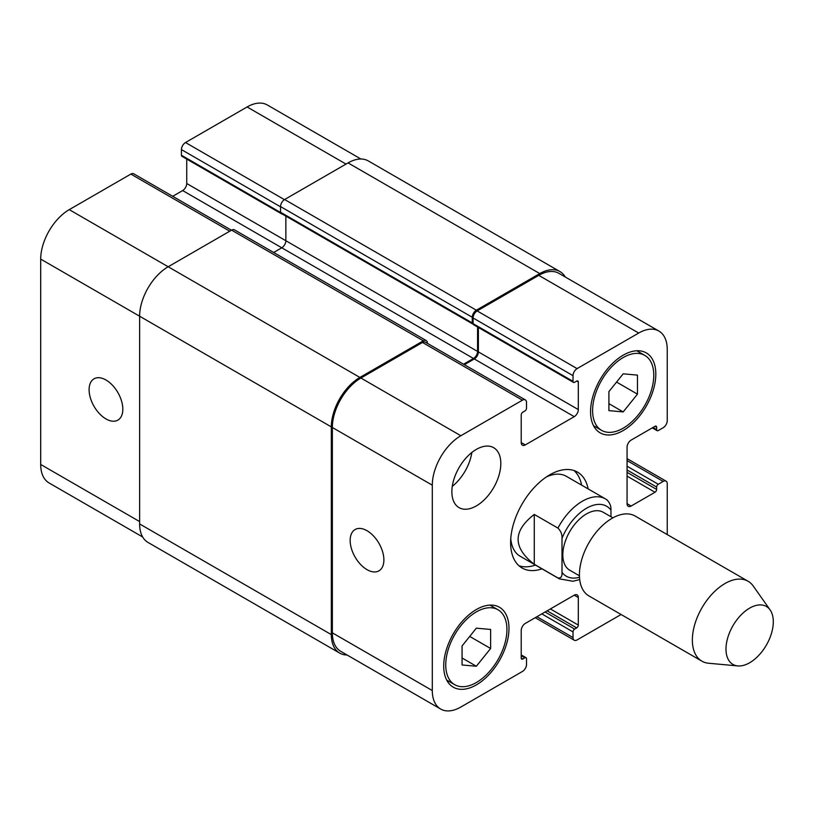 <?xml version="1.0" encoding="UTF-8"?>
<svg xmlns="http://www.w3.org/2000/svg" width="814" height="814" viewBox="0 0 814 814"><rect width="100%" height="100%" fill="white"/><g stroke="black" fill="none" stroke-linecap="round" stroke-linejoin="round"><path stroke-width="1.22" d="M581.623 485.144A55.383 31.97 120 0 0 574.002 470.533M519.006 565.781A55.383 31.97 120 0 0 535.47 565.079M610.958 516.737L610.958 510.124C611.212 506.237 609.859 502.808 606.878 499.827A46.154 26.648 120 0 0 605.474 498.911L566.32 476.302A46.154 26.648 120 0 0 546.357 476.963M510.754 538.624A46.154 26.648 120 0 0 520.166 556.237L559.33 578.846L573.056 581.267L579.69 579.527M542.002 568.844A55.383 31.97 -60 0 1 522.079 567.999A55.383 31.97 -60 0 1 522.079 504.059A55.383 31.97 -60 0 1 577.452 472.079A55.383 31.97 -60 0 1 588.146 488.909M534.269 564.275C512.749 547.659 512.749 531.043 534.269 514.428L557.926 528.093C560.907 531.064 562.26 534.493 562.006 538.38L562.006 572.354C562.26 576.536 560.907 578.398 557.926 577.94L534.269 564.275L534.269 514.428M612.891 517.846L603.205 512.26A33.455 19.322 120 0 0 569.749 531.583A33.455 19.322 120 0 0 569.749 570.217L579.436 575.803M770.115 609.92L753.225 586.009A46.154 26.648 120 0 0 748.056 581.237L635.134 516.035A46.154 26.648 120 0 0 588.98 542.684A46.154 26.648 120 0 0 588.98 595.97L701.912 661.172A46.154 26.648 120 0 0 708.628 663.247L737.779 665.923A33.455 19.322 120 0 0 761.456 652.289A33.455 19.322 120 0 0 773.3 621.774A33.455 19.322 120 0 0 770.115 609.92A33.455 19.322 120 0 0 732.915 625.783A33.455 19.322 120 0 0 737.779 665.923M748.056 581.237A46.154 26.648 120 0 0 701.912 607.885A46.154 26.648 120 0 0 701.912 661.172M367.022 569.658A23.85 13.767 60 0 1 351.445 548.646A23.85 13.767 60 0 1 355.097 529.538A23.85 13.767 60 0 1 378.948 543.304A23.85 13.767 60 0 1 378.948 570.838A23.85 13.767 60 0 1 367.022 569.658M105.962 418.935A23.85 13.767 60 0 1 90.385 397.924A23.85 13.767 60 0 1 94.037 378.815A23.85 13.767 60 0 1 117.888 392.582A23.85 13.767 60 0 1 117.888 420.116A23.85 13.767 60 0 1 105.962 418.935M231.451 230.22L133.73 173.799A5.769 3.327 120 0 0 130.851 174.084L69.251 209.646A40.385 23.311 120 0 0 40.7 259.106L40.7 464.468A40.385 23.311 120 0 0 49.064 482.946L142.664 536.986M186.732 159.086L186.732 183.506A5.769 3.327 -60 0 1 182.651 190.568L172.721 196.306M360.897 159.005L267.287 104.965A40.385 23.311 120 0 0 247.1 106.97L185.511 142.531A5.769 3.327 120 0 0 181.43 149.593L181.43 155.25A2.31 1.333 120 0 0 181.909 156.298L281.848 214.001A2.31 1.333 -60 0 1 281.471 213.553M608.913 391.595L623.188 373.829L637.464 375.112L637.464 394.149L623.188 411.904L608.913 410.632L608.913 391.595M623.188 411.904L608.913 403.663M637.464 394.149L616.564 382.071M462.067 645.94L476.343 628.174L490.618 629.456L490.618 648.493L476.343 666.249L462.067 664.977L462.067 645.94M476.343 666.249L462.067 658.007M490.618 648.493L469.719 636.426M592.602 410.531A43.264 24.98 120 0 0 601.556 430.341A43.264 24.98 120 0 0 644.82 405.362A43.264 24.98 120 0 0 644.82 355.403A43.264 24.98 120 0 0 611.487 366.992A43.264 24.98 120 0 0 592.602 410.531M590.557 411.711A46.154 26.648 -60 0 1 610.704 365.262A46.154 26.648 -60 0 1 646.265 352.9A46.154 26.648 -60 0 1 646.265 406.186A46.154 26.648 -60 0 1 600.111 432.834A46.154 26.648 -60 0 1 590.557 411.711M445.746 664.875A43.264 24.98 120 0 0 454.711 684.686A43.264 24.98 120 0 0 497.975 659.706A43.264 24.98 120 0 0 497.975 609.747A43.264 24.98 120 0 0 464.641 621.336A43.264 24.98 120 0 0 445.746 664.875M443.711 666.056A46.154 26.648 -60 0 1 463.858 619.607A46.154 26.648 -60 0 1 499.42 607.244A46.154 26.648 -60 0 1 499.42 660.541A46.154 26.648 -60 0 1 453.266 687.179A46.154 26.648 -60 0 1 443.711 666.056M667.246 534.574L667.246 483.77A5.769 3.327 120 0 0 666.045 481.135A5.769 3.327 120 0 0 663.166 481.42L658.272 484.249A2.31 1.333 120 0 0 656.644 487.067L656.644 489.428A2.31 1.333 -60 0 1 655.005 492.256L631.145 506.033A5.769 3.327 -60 0 1 628.255 506.318A5.769 3.327 -60 0 1 627.065 503.673L627.065 447.151A5.769 3.327 -60 0 1 631.145 440.089L655.005 426.312A2.31 1.333 -60 0 1 656.165 426.2A2.31 1.333 -60 0 1 656.644 427.248L656.644 429.609A2.31 1.333 120 0 0 657.112 430.667A2.31 1.333 120 0 0 658.272 430.545L663.166 427.726A5.769 3.327 120 0 0 667.246 420.655L667.246 349.532A40.385 23.311 120 0 0 658.882 331.054A40.385 23.311 120 0 0 638.695 333.048L577.095 368.61A5.769 3.327 120 0 0 573.015 375.671L573.015 381.328A2.31 1.333 120 0 0 573.494 382.387A2.31 1.333 120 0 0 574.653 382.275L576.688 381.094A2.31 1.333 -60 0 1 577.838 380.983A2.31 1.333 -60 0 1 578.316 382.031L578.316 409.584A5.769 3.327 -60 0 1 574.246 416.656L525.295 444.912A5.769 3.327 -60 0 1 522.405 445.197A5.769 3.327 -60 0 1 521.214 442.562L521.214 415.008A2.31 1.333 -60 0 1 522.842 412.179L524.888 410.999A2.31 1.333 120 0 0 526.516 408.18L526.516 402.523A5.769 3.327 120 0 0 525.325 399.888A5.769 3.327 120 0 0 522.435 400.173L460.846 435.734A40.385 23.311 120 0 0 432.295 485.185L432.295 690.547A40.385 23.311 120 0 0 440.649 709.035A40.385 23.311 120 0 0 460.846 707.03L522.435 671.469A5.769 3.327 120 0 0 526.516 664.407L526.516 658.75A2.31 1.333 120 0 0 526.037 657.702A2.31 1.333 120 0 0 524.888 657.814L522.842 658.994A2.31 1.333 -60 0 1 521.693 659.106A2.31 1.333 -60 0 1 521.214 658.048L521.214 630.494A5.769 3.327 -60 0 1 525.295 623.432L574.246 595.166A5.769 3.327 -60 0 1 577.126 594.881A5.769 3.327 -60 0 1 578.316 597.527L578.316 625.081A2.31 1.333 -60 0 1 576.688 627.899L574.653 629.08A2.31 1.333 120 0 0 573.015 631.908L573.015 637.555A5.769 3.327 120 0 0 574.216 640.201A5.769 3.327 120 0 0 577.095 639.916L621.092 614.509M451.872 491.778A34.615 19.984 -60 0 1 466.982 456.949A34.615 19.984 -60 0 1 493.65 447.68A34.615 19.984 -60 0 1 493.65 487.637A34.615 19.984 -60 0 1 459.035 507.621A34.615 19.984 -60 0 1 451.872 491.778M452.289 486.345A34.615 19.984 120 0 0 471.845 452.462M573.494 382.387L473.555 324.684A2.31 1.333 -60 0 1 473.138 324.084A2.31 1.333 -60 0 1 473.076 323.626L473.076 317.979A5.769 3.327 -60 0 1 477.157 310.917L538.756 275.356A40.385 23.311 -60 0 1 558.943 273.351L658.882 331.054M440.649 709.035L340.72 651.332A40.385 23.311 -60 0 1 332.356 632.844L332.356 427.482A40.385 23.311 -60 0 1 360.907 378.032L422.497 342.47A5.769 3.327 -60 0 1 425.386 342.185L525.325 399.888M464.367 364.692L474.308 358.954A5.769 3.327 120 0 0 478.388 351.892L478.388 327.472M347.049 654.995A40.385 23.311 -60 0 1 339.692 653.103A40.385 23.311 -60 0 1 331.329 634.615L331.329 426.902A40.385 23.311 -60 0 1 359.89 377.442L423.321 340.822A5.769 3.327 -60 0 1 426.2 340.537A5.769 3.327 -60 0 1 427.391 343.172L427.391 343.345M463.553 364.224L473.494 358.486A5.769 3.327 120 0 0 477.564 351.424L477.564 327.004M473.138 324.084A2.31 1.333 -60 0 1 472.741 323.982A2.31 1.333 -60 0 1 472.262 322.924L472.262 317.267A5.769 3.327 -60 0 1 476.343 310.205L539.774 273.585A40.385 23.311 -60 0 1 559.961 271.581A40.385 23.311 -60 0 1 565.282 277.014M282.417 214.102A2.31 1.333 -60 0 1 281.848 214.001M285.856 216.076L285.856 240.73A5.769 3.327 -60 0 1 281.776 247.802L273.677 252.472M426.2 340.537L234.483 229.853A5.769 3.327 120 0 0 231.603 230.138L168.172 266.758A40.385 23.311 120 0 0 139.621 316.208L139.621 523.931A40.385 23.311 120 0 0 147.985 542.419L339.692 653.103M559.961 271.581L368.243 160.897A40.385 23.311 120 0 0 348.056 162.902L284.625 199.522A5.769 3.327 120 0 0 280.545 206.583L280.545 212.24A2.31 1.333 120 0 0 281.023 213.299L472.741 323.982M562.006 572.354A40.385 23.311 120 0 0 579.487 577.238M610.958 510.124A40.385 23.311 120 0 0 562.006 538.38M557.926 577.94A46.154 26.648 120 0 0 559.33 578.846M607.244 500.071L605.474 498.911A46.154 26.648 120 0 0 557.926 528.093M332.356 632.844L432.295 690.547M521.214 655.697L524.888 657.814M521.214 658.048L522.842 658.994M574.246 595.166L578.316 597.527M550.376 608.943L578.316 625.081M547.12 610.826L576.688 627.899M545.075 612.006L574.653 629.08M541.809 613.888L573.015 631.908M536.914 616.717L573.015 637.555M627.065 460.582L663.166 481.42M627.065 466.229L658.272 484.249M627.065 469.993L656.644 487.067M627.065 472.354L656.644 489.428M627.065 476.119L655.005 492.256M627.065 503.673L631.145 506.033M655.005 426.312L656.644 427.248M652.97 427.492L656.644 429.609M538.756 275.356L638.695 333.048M477.157 310.917L577.095 368.61M473.076 317.979L573.015 375.671M473.076 323.626L573.015 381.328M576.688 381.094L578.316 382.031M478.388 351.892L578.316 409.584M474.308 358.954L574.246 416.656M521.214 442.562L525.295 444.912M422.497 342.47L522.435 400.173M360.907 378.032L460.846 435.734M332.356 427.482L432.295 485.185M139.621 521.571L40.7 464.468M346.021 164.082L247.1 106.97M284.432 199.644L185.511 142.531M280.545 206.817L181.43 149.593M280.565 212.485L181.43 155.25M477.564 351.424L186.732 183.506M473.494 358.486L182.651 190.568M229.762 231.196L130.851 174.084M359.89 377.442L69.251 209.646M331.329 426.902L40.7 259.106M331.329 634.615L139.621 523.931M423.321 340.822L231.603 230.138M472.262 322.924L280.545 212.24M472.262 317.267L280.545 206.583M476.343 310.205L284.625 199.522M539.774 273.585L348.056 162.902M644.82 355.403L636.792 350.763M601.556 430.341L593.528 425.702M497.975 609.747L489.947 605.107M454.711 684.686L446.683 680.046M526.037 657.702L521.214 654.914M574.216 640.201L535.225 617.694M666.045 481.135L627.065 458.628M657.112 430.667L652.289 427.879"/></g></svg>
